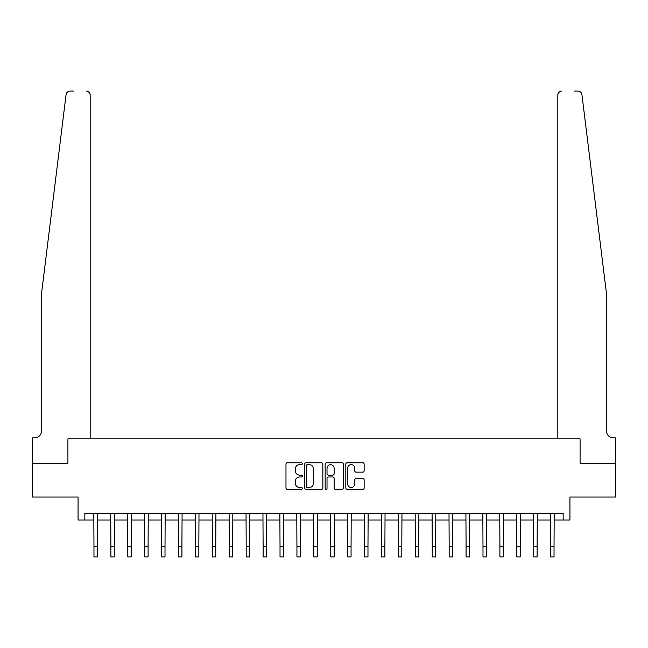 <?xml version="1.0" encoding="UTF-8"?>
<svg xmlns="http://www.w3.org/2000/svg" width="648" height="648" viewBox="0 0 648 648"><rect width="100%" height="100%" fill="white"/><g stroke="black" fill="none" stroke-linecap="round" stroke-linejoin="round"><path stroke-width="0.97" d="M302.349 463.709A0.931 0.931 0 0 0 301.417 462.777L287.307 462.777A1.328 1.328 0 0 0 285.979 464.106L285.979 488.009A1.328 1.328 0 0 0 287.307 489.337L301.417 489.337A0.931 0.931 0 0 0 302.349 488.414A0.931 0.931 0 0 0 301.417 487.482L299.595 487.482A4.253 4.253 0 0 1 295.342 483.23L295.342 481.237A4.253 4.253 0 0 1 299.595 476.985L301.417 476.985A0.931 0.931 0 0 0 302.349 476.061A0.931 0.931 0 0 0 301.417 475.13L299.595 475.13A4.253 4.253 0 0 1 295.342 470.877L295.342 468.885A4.253 4.253 0 0 1 299.595 464.632L301.417 464.632A0.931 0.931 0 0 0 302.349 463.709M362.815 472.141A1.328 1.328 0 0 0 364.144 470.813L364.144 464.106A1.328 1.328 0 0 0 362.815 462.777L347.142 462.777A1.328 1.328 0 0 0 345.813 464.106L345.813 488.009A1.328 1.328 0 0 0 347.142 489.337L362.815 489.337A1.328 1.328 0 0 0 364.144 488.009L364.144 479.909A1.328 1.328 0 0 0 362.815 478.58L356.108 478.58A1.328 1.328 0 0 0 354.78 479.909L354.78 483.926A3.556 3.556 0 0 1 351.224 487.482A3.556 3.556 0 0 1 347.676 483.926L347.676 468.188A3.556 3.556 0 0 1 351.224 464.632A3.556 3.556 0 0 1 354.78 468.188L354.78 470.813A1.328 1.328 0 0 0 356.108 472.141L362.815 472.141M73.807 91.093L70.089 91.093A4.058 4.058 0 0 0 66.064 94.657L41.464 294.062L41.464 431.066A6.764 6.764 0 0 1 34.7 437.829L32.667 437.829L32.667 463.207L67.918 463.207L32.4 463.207L32.4 497.032L78.068 497.032L78.068 520.036L84.831 520.036L84.831 513.273L563.169 513.273L563.169 520.036L569.932 520.036L569.932 497.032L615.6 497.032L615.6 463.207L580.082 463.207L580.082 438.85L557.823 438.85L557.823 95.151L557.823 438.85M90.177 438.85L90.177 95.151L90.177 438.85L67.918 438.85L67.918 463.207L67.918 438.85L580.082 438.85L580.082 463.207L615.333 463.207L615.333 437.829L613.3 437.829A6.764 6.764 0 0 1 606.536 431.066A6.764 6.764 0 0 0 613.3 437.829M322.842 464.106A1.328 1.328 0 0 0 321.513 462.777L305.84 462.777A1.328 1.328 0 0 0 304.511 464.106L304.511 488.009A1.328 1.328 0 0 0 305.84 489.337L321.513 489.337A1.328 1.328 0 0 0 322.842 488.009L322.842 464.106M326.487 462.777L342.16 462.777A1.328 1.328 0 0 1 343.489 464.106L343.489 488.009A1.328 1.328 0 0 1 342.16 489.337L335.453 489.337A1.328 1.328 0 0 1 334.125 488.009L334.125 478.313A1.328 1.328 0 0 0 332.797 476.985L328.35 476.985A1.328 1.328 0 0 0 327.021 478.313L327.021 488.414A0.931 0.931 0 0 1 326.09 489.337A0.931 0.931 0 0 1 325.158 488.414L325.158 464.106A1.328 1.328 0 0 1 326.487 462.777M84.831 520.036L93.968 520.036M97.354 520.036L110.881 520.036M114.267 520.036L127.794 520.036M131.179 520.036L144.707 520.036M148.092 520.036L161.627 520.036M165.005 520.036L178.54 520.036M181.918 520.036L195.453 520.036M198.839 520.036L212.366 520.036M215.752 520.036L229.279 520.036M232.664 520.036L246.191 520.036M249.577 520.036L263.112 520.036M266.49 520.036L280.025 520.036M283.403 520.036L296.938 520.036M300.324 520.036L313.851 520.036M317.236 520.036L330.764 520.036M334.149 520.036L347.676 520.036M351.062 520.036L364.597 520.036M367.975 520.036L381.51 520.036M384.888 520.036L398.423 520.036M401.809 520.036L415.336 520.036M418.721 520.036L432.248 520.036M435.634 520.036L449.161 520.036M452.547 520.036L466.082 520.036M469.46 520.036L482.995 520.036M486.373 520.036L499.908 520.036M503.294 520.036L516.821 520.036M520.206 520.036L533.733 520.036M537.119 520.036L550.646 520.036M554.032 520.036L563.169 520.036M307.298 464.632A0.931 0.931 0 0 0 306.366 465.564L306.366 486.551A0.931 0.931 0 0 0 307.298 487.482L309.226 487.482A4.253 4.253 0 0 0 313.478 483.23L313.478 468.885A4.253 4.253 0 0 0 309.226 464.632L307.298 464.632M334.125 468.253A3.556 3.556 0 0 0 330.577 464.705A3.556 3.556 0 0 0 327.021 468.253L327.021 473.801A1.328 1.328 0 0 0 328.35 475.13L332.797 475.13A1.328 1.328 0 0 0 334.125 473.801L334.125 468.253M93.806 513.273L93.968 546.758L97.354 546.758L97.508 513.273M93.968 546.758L93.968 556.907L97.354 556.907L97.354 546.758M66.064 94.657L67.36 92.146M90.177 95.151A4.058 4.058 0 0 0 86.119 91.093C88.565 91.352 89.918 92.705 90.177 95.151M41.464 431.066A6.764 6.764 0 0 1 34.7 437.829M597.675 222.199L581.936 94.657C579.547 90.412 579.547 90.412 581.936 94.657L606.536 294.062L606.536 431.066M574.193 91.093L577.911 91.093A4.058 4.058 0 0 1 581.936 94.657M561.881 91.093A4.058 4.058 0 0 0 557.823 95.151C558.082 92.705 559.435 91.352 561.881 91.093M110.719 513.273L110.881 546.758L114.267 546.758L114.429 513.273M110.881 546.758L110.881 556.907L114.267 556.907L114.267 546.758M127.632 513.273L127.794 546.758L131.179 546.758L131.342 513.273M127.794 546.758L127.794 556.907L131.179 556.907L131.179 546.758M144.553 513.273L144.707 546.758L148.092 546.758L148.254 513.273M144.707 546.758L144.707 556.907L148.092 556.907L148.092 546.758M161.465 513.273L161.627 546.758L165.005 546.758L165.167 513.273M161.627 546.758L161.627 556.907L165.005 556.907L165.005 546.758M178.378 513.273L178.54 546.758L181.918 546.758L182.08 513.273M178.54 546.758L178.54 556.907L181.918 556.907L181.918 546.758M195.291 513.273L195.453 546.758L198.839 546.758L198.993 513.273M195.453 546.758L195.453 556.907L198.839 556.907L198.839 546.758M212.204 513.273L212.366 546.758L215.752 546.758L215.914 513.273M212.366 546.758L212.366 556.907L215.752 556.907L215.752 546.758M229.117 513.273L229.279 546.758L232.664 546.758L232.826 513.273M229.279 546.758L229.279 556.907L232.664 556.907L232.664 546.758M246.038 513.273L246.191 546.758L249.577 546.758L249.739 513.273M246.191 546.758L246.191 556.907L249.577 556.907L249.577 546.758M262.95 513.273L263.112 546.758L266.49 546.758L266.652 513.273M263.112 546.758L263.112 556.907L266.49 556.907L266.49 546.758M279.863 513.273L280.025 546.758L283.403 546.758L283.565 513.273M280.025 546.758L280.025 556.907L283.403 556.907L283.403 546.758M296.776 513.273L296.938 546.758L300.324 546.758L300.478 513.273M296.938 546.758L296.938 556.907L300.324 556.907L300.324 546.758M313.689 513.273L313.851 546.758L317.236 546.758L317.399 513.273M313.851 546.758L313.851 556.907L317.236 556.907L317.236 546.758M330.601 513.273L330.764 546.758L334.149 546.758L334.311 513.273M330.764 546.758L330.764 556.907L334.149 556.907L334.149 546.758M347.522 513.273L347.676 546.758L351.062 546.758L351.224 513.273M347.676 546.758L347.676 556.907L351.062 556.907L351.062 546.758M364.435 513.273L364.597 546.758L367.975 546.758L368.137 513.273M364.597 546.758L364.597 556.907L367.975 556.907L367.975 546.758M381.348 513.273L381.51 546.758L384.888 546.758L385.05 513.273M381.51 546.758L381.51 556.907L384.888 556.907L384.888 546.758M398.261 513.273L398.423 546.758L401.809 546.758L401.963 513.273M398.423 546.758L398.423 556.907L401.809 556.907L401.809 546.758M415.174 513.273L415.336 546.758L418.721 546.758L418.883 513.273M415.336 546.758L415.336 556.907L418.721 556.907L418.721 546.758M432.086 513.273L432.248 546.758L435.634 546.758L435.796 513.273M432.248 546.758L432.248 556.907L435.634 556.907L435.634 546.758M449.007 513.273L449.161 546.758L452.547 546.758L452.709 513.273M449.161 546.758L449.161 556.907L452.547 556.907L452.547 546.758M465.92 513.273L466.082 546.758L469.46 546.758L469.622 513.273M466.082 546.758L466.082 556.907L469.46 556.907L469.46 546.758M482.833 513.273L482.995 546.758L486.373 546.758L486.535 513.273M482.995 546.758L482.995 556.907L486.373 556.907L486.373 546.758M499.746 513.273L499.908 546.758L503.294 546.758L503.447 513.273M499.908 546.758L499.908 556.907L503.294 556.907L503.294 546.758M516.659 513.273L516.821 546.758L520.206 546.758L520.368 513.273M516.821 546.758L516.821 556.907L520.206 556.907L520.206 546.758M533.571 513.273L533.733 546.758L537.119 546.758L537.281 513.273M533.733 546.758L533.733 556.907L537.119 556.907L537.119 546.758M550.492 513.273L550.646 546.758L554.032 546.758L554.194 513.273M550.646 546.758L550.646 556.907L554.032 556.907L554.032 546.758"/></g></svg>
